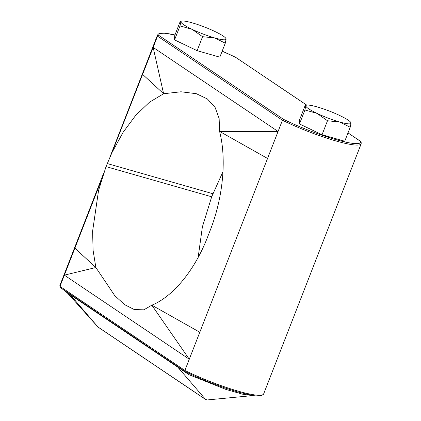 <?xml version="1.0" encoding="UTF-8"?>
<svg xmlns="http://www.w3.org/2000/svg" width="421" height="421" viewBox="0 0 421 421"><rect width="100%" height="100%" fill="white"/><g stroke="black" fill="none" stroke-linecap="round" stroke-linejoin="round"><path stroke-width="0.63" d="M180.009 25.913L174.557 39.895L174.715 35.601L180.167 21.618L180.662 21.229L180.867 21.771A24.255 3.515 21.3 0 0 183.83 24.786A24.255 3.515 21.3 0 0 192.065 29.307L202.564 36.695L197.117 50.673L219.83 57.161L225.277 43.184L226.135 39.037L225.688 38.095A24.255 3.515 21.3 0 0 214.936 31.501A24.255 3.515 21.3 0 0 192.302 22.866A24.255 3.515 21.3 0 0 181.967 21.05A24.255 3.515 21.3 0 0 180.867 21.771L180.009 25.913L192.065 29.307A24.255 3.515 21.3 0 0 214.699 37.943L225.277 43.184M304.93 109.976L299.484 123.958L299.641 119.664L305.088 105.687L305.583 105.292L305.788 105.834A24.255 3.515 21.3 0 0 308.756 108.85A24.255 3.515 21.3 0 0 316.992 113.37L327.491 120.759L322.039 134.741L344.752 141.224L350.204 127.247L351.061 123.106L350.609 122.158A24.255 3.515 21.3 0 0 339.863 115.57A24.255 3.515 21.3 0 0 317.224 106.934A24.255 3.515 21.3 0 0 306.888 105.113A24.255 3.515 21.3 0 0 305.788 105.834L304.93 109.976L316.992 113.37A24.255 3.515 21.3 0 0 339.626 122.006L350.204 127.247M174.557 39.895L197.117 50.673M202.564 36.695L214.699 37.943A24.255 3.515 21.3 0 0 226.135 39.037A24.255 3.515 21.3 0 0 225.688 38.095M299.484 123.958L322.039 134.741M327.491 120.759L339.626 122.006A24.255 3.515 21.3 0 0 351.061 123.106A24.255 3.515 21.3 0 0 350.609 122.158M103.713 173.042L59.929 285.333A53.835 7.804 21.3 0 0 59.971 286.401L60.335 287.632L185.087 371.585L184.893 370.464A53.835 7.804 21.3 0 0 235.523 390.362A53.835 7.804 21.3 0 0 263.614 394.009L361.181 143.772A53.835 7.804 -158.7 0 1 333.09 140.13A53.835 7.804 -158.7 0 1 282.454 120.232L157.533 36.164L158.949 35.48L283.638 119.385L282.454 120.232L278.07 131.473L219.583 131.405L219.141 118.496L215.105 107.423L207.39 98.967L196.286 93.683L180.983 91.778L163.616 93.741L149.492 102.198L135.725 115.322L123.058 132.373L111.96 152.649L106.039 166.611L98.572 190.376L92.609 231.155L93.078 250.253L95.862 267.519L64.355 275.155L101.461 179.988M174.968 34.959L164.506 33.191L159.491 33.475L158.307 34.059L157.491 35.101A53.835 7.804 -158.7 0 0 157.533 36.164L153.149 47.41L278.07 131.473L267.551 158.459L219.583 131.405C226.819 159.296 223.088 198.575 209.426 232.313L208.227 235.381C195.444 269.472 173.32 296.51 151.834 305.183L143.84 309.824L134.299 309.567L124.7 304.709L114.738 295.616L95.862 267.519L74.875 248.169M311.251 271.829L317.397 256.068M198.138 257.452L202.385 226.887L211.684 196.791L222.972 171.657M199.796 332.232L151.834 305.183L189.276 359.218L64.355 275.155L59.971 286.401L184.893 370.464L267.551 158.459M111.96 152.649L153.149 47.41L163.616 93.741L142.63 74.396M283.638 119.385A52.73 7.646 21.3 0 0 335.763 139.577A52.73 7.646 21.3 0 0 360.523 141.351L361.155 141.966L361.181 143.772M306.767 105.129L235.834 57.44A52.73 7.646 21.3 0 0 222.172 51.157L235.96 57.488M185.198 371.643L196.433 376.874L209.905 382.457L224.298 387.736L237.56 391.909L251.984 395.33M60.335 287.638L64.234 290.258L67.56 293.163L97.93 326.959A2.216 1.842 123.9 0 0 98.24 327.233L205.758 399.582A2.216 2.216 0 0 0 207.206 399.95L252.542 395.603L242.68 394.214L225.893 389.414L189.003 374.695L177.746 367.117L205.448 399.308L207.206 399.95M181.188 368.959L184.914 371.454M97.809 326.812L97.83 326.875A2.216 2.216 0 0 0 98.24 327.233M176.383 365.717A22.176 18.424 -56.1 0 1 177.746 367.117L67.307 292.805M186.824 372.443L189.003 374.695M360.523 141.351L347.993 132.92M306.709 105.139L235.834 57.44M174.957 34.98A52.73 7.646 21.3 0 0 158.949 35.48M212.879 193.728L107.234 163.548M211.684 196.791L106.039 166.611M68.865 293.369A22.176 18.424 -56.1 0 1 70.233 294.768L97.93 326.959L205.448 399.308A2.216 1.842 123.9 0 0 205.758 399.582M157.491 35.101L109.855 157.28M348.004 132.883L360.771 141.472M306.888 105.113L305.583 105.292M181.967 21.05L180.662 21.224M185.151 371.622L196.533 376.916M251.39 395.23C255.015 396.029 258.431 396.161 261.636 395.624L263.614 394.009M59.956 287.138L59.929 285.333M253.716 395.556L252.542 395.603"/></g></svg>
